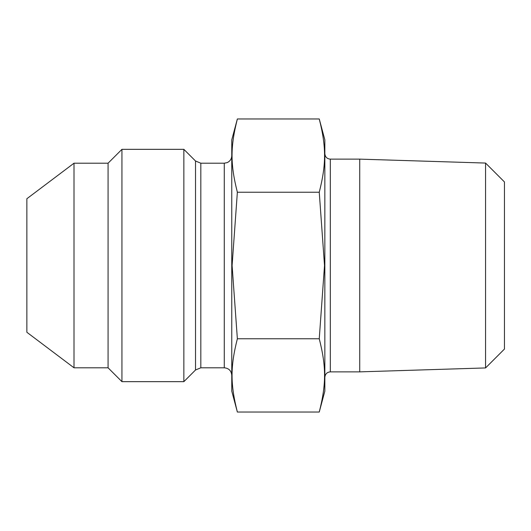 <?xml version="1.0" encoding="UTF-8"?>
<svg xmlns="http://www.w3.org/2000/svg" width="531" height="531" viewBox="0 0 531 531"><rect width="100%" height="100%" fill="white"/><g stroke="black" fill="none" stroke-linecap="round" stroke-linejoin="round"><path stroke-width="0.8" d="M237.364 412.023L231.768 391.141L231.768 139.859L237.364 118.977C230.275 146.987 230.275 164.225 237.364 192.235L232.1 265.5L237.364 338.765C230.275 366.775 230.275 384.013 237.364 412.023L319.25 412.023C326.339 384.013 326.339 366.775 319.25 338.765L324.514 265.5L319.25 192.235C326.339 164.225 326.339 146.987 319.25 118.977L237.364 118.977M231.768 155.709C231.622 158.922 230.096 161.225 227.195 162.612L224.268 163.203L224.268 367.797L200.824 367.797L200.824 163.203L195.521 161.006L195.521 369.994L183.852 381.663L183.852 149.337L121.944 149.337L121.944 381.663L108.072 367.797L108.072 163.203L74.008 163.203L74.008 367.797L26.862 332.267L26.862 198.733L26.862 332.267M485.566 265.5L485.566 367.937L359.726 371.866L359.726 159.134L485.566 163.063L485.566 265.5M485.566 163.063L504.45 181.947L504.45 349.053L485.566 367.937M319.25 118.977L324.846 139.859L324.846 391.141L319.25 412.023M237.364 192.235L319.25 192.235M237.364 338.765L319.25 338.765M359.726 159.134L330.315 159.134L330.315 371.866L359.726 371.866M224.268 367.797C228.821 368.242 231.324 370.738 231.768 375.291M224.268 163.203L200.824 163.203M200.824 367.797L195.521 369.994M195.521 161.006L183.852 149.337M26.862 198.733L74.008 163.203M108.072 367.797L74.008 367.797M108.072 163.203L121.944 149.337M183.852 381.663L121.944 381.663M330.315 371.866C327.023 372.165 325.204 373.983 324.846 377.335M330.315 159.134C327.023 158.835 325.204 157.017 324.846 153.665"/></g></svg>
